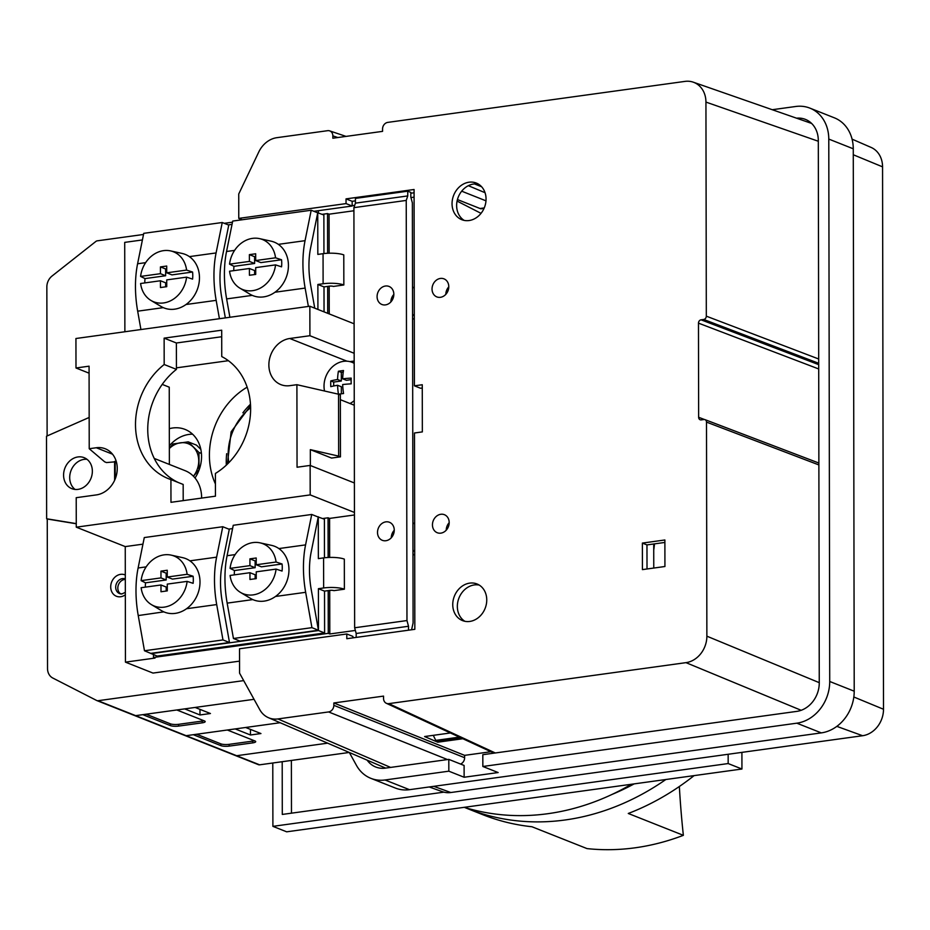 <?xml version="1.0" encoding="UTF-8"?>
<svg xmlns="http://www.w3.org/2000/svg" width="930" height="930" viewBox="0 0 930 930"><rect width="100%" height="100%" fill="white"/><g stroke="black" fill="none" stroke-linecap="round" stroke-linejoin="round"><path stroke-width="1.4" d="M243.695 680.621L97.999 700.72L135.652 715.647A3.034 2.546 111.6 0 1 134.525 715.519A3.034 2.546 111.6 0 0 135.652 715.647L254.041 699.313L195.126 707.439L210.436 713.519L199.973 714.961L184.663 708.893L176.816 709.974L204.368 720.901A6.068 1.418 179.9 0 1 205.193 721.61A6.068 1.418 179.9 0 1 202.194 722.831L178.641 726.086A6.068 1.418 179.9 0 1 170.353 725.586L142.802 714.659L135.652 715.647L186.163 735.688L280.116 722.726L245.636 727.481L260.946 733.549L250.472 734.991L235.174 728.922L227.315 730.004L254.867 740.931A6.068 1.418 179.9 0 1 255.704 741.64A6.068 1.418 179.9 0 1 252.693 742.872L229.152 746.116A6.068 1.418 179.9 0 1 220.852 745.628L193.301 734.7L186.163 735.688L236.662 755.718L327.651 743.163L236.662 755.718A3.034 2.546 111.6 0 1 235.36 755.497A3.034 2.546 111.6 0 0 235.546 755.59L258.494 764.692A3.034 2.546 111.6 0 1 258.308 764.611L235.732 755.648M97.999 700.72A3.034 2.546 111.6 0 1 96.883 700.581L134.525 715.519A3.034 2.546 111.6 0 1 134.339 715.437A3.034 2.546 111.6 0 0 134.525 715.519L185.035 735.549A3.034 2.546 111.6 0 0 186.163 735.688A3.034 2.546 111.6 0 1 184.849 735.467A3.034 2.546 111.6 0 0 185.035 735.549L235.546 755.59A3.034 2.546 111.6 0 0 236.662 755.718L259.621 764.82A3.034 2.546 111.6 0 1 258.494 764.692M250.472 734.991L250.461 729.399M254.402 740.745A6.068 1.418 -0.1 0 1 252.693 741.105L229.14 744.349A6.068 1.418 -0.1 0 1 220.852 743.861L196.614 734.235M634.144 783.885A253.413 212.772 111.6 0 1 611.998 794.441M665.845 779.514A263.12 220.922 111.6 0 1 565.115 819.981A263.12 220.922 111.6 0 1 467.651 808.682A263.12 220.922 111.6 0 1 464.64 807.461M679.353 786.489A899.205 754.997 -68.4 0 0 683.364 835.326A263.12 220.922 111.6 0 1 635.213 847.788A263.12 220.922 111.6 0 1 587.039 848.602L531.937 826.747A263.12 220.922 111.6 0 1 482.658 814.634L467.651 808.682M683.364 835.326L628.273 813.471A263.12 220.922 111.6 0 0 694.082 775.62M200.845 449.399L196.556 445.168L188.22 441.855L173.038 443.959L169.353 448.283M193.405 476.253L199.218 469.65M198.997 469.557L198.962 452.468L201.426 453.445M198.962 452.468L188.22 441.855M193.428 476.218A21.216 17.821 -68.4 0 0 198.741 460.92A21.216 17.821 -68.4 0 0 193.359 447.074A21.216 17.821 -68.4 0 0 180.397 442.808A21.216 17.821 -68.4 0 0 169.353 448.516M385.485 304.889A9.695 8.149 -68.4 0 0 393.634 296.403A9.695 8.149 -68.4 0 0 389.042 286.44A9.695 8.149 -68.4 0 0 385.45 286.022A9.695 8.149 -68.4 0 0 377.289 294.508A9.695 8.149 -68.4 0 0 381.893 304.482A9.695 8.149 -68.4 0 0 385.485 304.889M385.892 540.725A9.695 8.149 -68.4 0 0 394.053 532.239A9.695 8.149 -68.4 0 0 389.449 522.276A9.695 8.149 -68.4 0 0 385.857 521.858A9.695 8.149 -68.4 0 0 377.708 530.344A9.695 8.149 -68.4 0 0 382.3 540.307A9.695 8.149 -68.4 0 0 385.892 540.725M440.425 297.309A9.695 8.149 -68.4 0 0 448.586 288.823A9.695 8.149 -68.4 0 0 443.994 278.861A9.695 8.149 -68.4 0 0 440.39 278.442A9.695 8.149 -68.4 0 0 432.241 286.928A9.695 8.149 -68.4 0 0 436.833 296.903A9.695 8.149 -68.4 0 0 440.425 297.309M440.843 533.146A9.695 8.149 -68.4 0 0 448.992 524.659A9.695 8.149 -68.4 0 0 444.401 514.697A9.695 8.149 -68.4 0 0 440.808 514.278A9.695 8.149 -68.4 0 0 432.648 522.765A9.695 8.149 -68.4 0 0 437.251 532.727A9.695 8.149 -68.4 0 0 440.843 533.146M464.163 220.387A19.704 16.542 111.6 0 1 457.362 199.834A19.704 16.542 111.6 0 1 473.603 184.035A19.704 16.542 111.6 0 1 478.531 184.175M469.011 182.21A19.704 16.542 111.6 0 1 476.311 183.059A19.704 16.542 111.6 0 1 485.646 203.298A19.704 16.542 111.6 0 1 469.08 220.538A19.704 16.542 111.6 0 1 461.78 219.689A19.704 16.542 111.6 0 1 452.457 199.45A19.704 16.542 111.6 0 1 469.011 182.21M464.861 621.298A19.704 16.542 111.6 0 1 458.072 600.745A19.704 16.542 111.6 0 1 474.312 584.935A19.704 16.542 111.6 0 1 479.229 585.075M469.72 583.122A19.704 16.542 111.6 0 1 477.009 583.959A19.704 16.542 111.6 0 1 486.344 604.198A19.704 16.542 111.6 0 1 469.778 621.438A19.704 16.542 111.6 0 1 462.489 620.589A19.704 16.542 111.6 0 1 453.154 600.35A19.704 16.542 111.6 0 1 469.72 583.122M408.514 630.191L408.514 626.262L406.968 620.554L354.644 627.773L353.912 207.646L355.423 203.147L355.423 198.404L407.747 191.185L410.816 192.394L410.816 197.137L412.362 202.856L413.094 622.984L411.572 629.761M406.968 620.554L406.236 200.427L353.912 207.646M346.797 633.981L346.809 638.701L414.838 629.319L414.489 432.985L422.348 431.904L422.267 384.741L414.408 385.822L414.071 189.499L346.041 198.881L346.053 203.6L238.766 218.387L238.731 194.01L258.784 151.974A24.25 20.355 111.6 0 1 276.884 137.675L327.604 130.688A6.068 5.092 111.6 0 1 329.639 130.863A6.068 5.092 111.6 0 1 332.847 135.861L332.847 138.221L382.567 131.363L382.555 129.003A6.068 5.092 111.6 0 1 387.775 122.388L684.968 81.398A24.25 20.355 111.6 0 1 693.269 82.177A24.25 20.355 111.6 0 1 705.94 102.091L706.312 316.165A3.034 2.546 111.6 0 1 703.696 319.467L701.081 319.827A3.034 2.546 -68.4 0 0 698.477 323.14L698.639 417.291A3.034 2.546 -68.4 0 0 701.255 419.883L703.871 419.523A3.034 2.546 111.6 0 1 706.498 422.104L706.87 636.178A24.25 20.355 111.6 0 1 685.98 662.648L388.798 703.638A6.068 5.092 111.6 0 1 386.334 703.289A6.068 5.092 111.6 0 1 383.555 698.465L383.544 696.105L333.835 702.964L333.835 705.324A6.068 5.092 111.6 0 1 328.616 711.938L277.907 718.937A24.25 20.355 111.6 0 1 268.468 717.704A24.25 20.355 111.6 0 1 259.761 709.648L239.568 673.157L239.522 648.78L346.797 633.981L352.923 636.411L352.923 637.852M664.927 566.51L642.421 569.613L642.374 543.085L664.88 539.981L664.927 566.51M414.071 192.766L410.816 193.219M355.423 200.857L352.156 201.31L352.168 206.018L313.887 211.308M346.041 198.881L352.156 201.31M422.267 388.008L420.534 388.252L414.408 385.822M318.397 210.68L318.397 212.796M346.053 203.6L352.168 206.018M238.766 218.387L242.219 219.759M647.013 568.986L646.966 544.91L664.88 542.434M490.924 751.731L464.616 755.358L464.616 757.717A6.068 5.092 111.6 0 1 460.536 764.042M705.94 102.091L818.319 141.255M703.696 319.467L818.702 363.293M701.081 319.827L818.702 364.653M706.87 636.178L819.26 682.667M685.98 662.648L801.172 710.299M388.798 703.638L495.306 752.975M450.422 732.968L424.58 736.537L437.751 742.198L462.861 738.734M333.835 702.964L464.616 755.358M333.835 705.324L464.616 757.717M328.616 711.938L447.493 759.566M332.847 135.861L337.811 137.535M474.498 183.931L481.624 186.756M468.36 185.698L485.053 192.708M642.374 543.085L646.966 544.91M406.236 200.427L407.759 195.928L355.423 203.147M407.759 195.928L407.747 191.185M408.514 626.262L356.178 633.481L354.644 627.773M356.19 637.399L356.178 633.481M412.56 315.898L414.292 314.212M414.245 288.184L412.502 286.893M412.967 551.734L414.699 550.049M414.652 524.009L412.92 522.718M449.19 522.695A9.695 8.149 -68.4 0 0 446.226 530.181M448.783 286.87A9.695 8.149 -68.4 0 0 445.819 294.357M394.25 530.274A9.695 8.149 -68.4 0 0 391.274 537.761M393.832 294.45A9.695 8.149 -68.4 0 0 390.867 301.936M437.739 740.931L437.751 742.198M459.408 737.13L435.775 740.385L437.298 740.989L460.757 737.757M485.983 200.834L461.687 191.185M435.775 740.385L433.264 735.339M349.32 752.486L356.434 765.344A38.2 32.073 -68.4 0 0 370.872 778.34A38.2 32.073 -68.4 0 0 385.02 779.979L448.83 771.179L448.806 759.38L464.105 765.46L464.128 777.248L498.143 772.551L482.844 766.483L796.824 723.18A38.2 32.073 -68.4 0 0 829.723 681.481L828.781 139.082A38.2 32.073 -68.4 0 0 809.89 108.124A38.2 32.073 -68.4 0 0 795.743 106.485L772.272 109.717M367.141 760.159A26.063 21.89 -68.4 0 0 375.732 767.006A26.063 21.89 -68.4 0 0 385.392 768.134L448.806 759.38M370.872 778.34L395.355 788.047A38.2 32.073 -68.4 0 0 409.502 789.686L821.306 732.887A38.2 32.073 -68.4 0 0 854.217 691.199L853.263 148.788A38.2 32.073 -68.4 0 0 834.384 117.831L809.89 108.124M448.83 771.179L464.128 777.248M482.844 766.483L482.821 754.695L796.801 711.38A26.063 21.89 -68.4 0 0 819.26 682.922L818.307 140.523A26.063 21.89 -68.4 0 0 805.427 119.389A26.063 21.89 -68.4 0 0 796.557 118.18M429.265 786.966L442.355 791.674A24.25 20.355 -68.4 0 0 450.818 792.523L862.61 735.723A24.25 20.355 -68.4 0 0 883.5 709.253L882.558 166.842A24.25 20.355 -68.4 0 0 871.073 147.405L852.078 139.151M383.009 766.983A26.063 21.89 -68.4 0 0 384.09 768.261M631.377 784.269A263.725 221.421 111.6 0 1 547.828 813.704A263.725 221.421 111.6 0 1 464.21 807.321M443.889 792.151L282.29 814.436L282.197 761.705M728.155 754.265L728.167 763.553L272.897 826.352L272.781 763.007M291.474 813.169L291.381 760.438M741.908 752.37L741.942 769.017L286.673 831.815L272.897 826.352M741.942 769.017L728.167 763.553M654.546 543.864A169.748 142.523 111.6 0 1 653.732 550.083M480.136 208.553L479.95 208.471A3.034 2.546 111.6 0 1 480.136 208.553L457.444 199.555L479.95 208.471A3.034 2.546 111.6 0 1 480.136 208.553M199.973 714.961L199.962 709.358M203.903 720.715A6.068 1.418 -0.1 0 1 202.194 721.064L178.641 724.319A6.068 1.418 -0.1 0 1 170.341 723.819L146.103 714.205M125.306 579.402A7.882 6.615 -68.4 0 0 124.62 579.46A7.882 6.615 -68.4 0 0 118.157 585.644A7.882 6.615 -68.4 0 0 120.644 593.875M78.004 489.378A16.67 13.996 -68.4 0 0 92.012 474.788A16.67 13.996 -68.4 0 0 84.119 457.665A16.67 13.996 -68.4 0 0 77.946 456.944A16.67 13.996 -68.4 0 0 63.926 471.533A16.67 13.996 -68.4 0 0 71.819 488.657A16.67 13.996 -68.4 0 0 78.004 489.378M87.002 459.315A16.67 13.996 -68.4 0 0 84.06 459.374A16.67 13.996 -68.4 0 0 70.517 472.045A16.67 13.996 -68.4 0 0 75.051 489.436M195.009 477.985A33.34 27.993 -68.4 0 0 185.07 429.416A33.34 27.993 -68.4 0 0 172.724 427.986A33.34 27.993 -68.4 0 0 169.318 428.684M192.568 434.182A33.34 27.993 -68.4 0 0 188.941 434.426A33.34 27.993 -68.4 0 0 169.353 445.819M247.159 387.171A69.715 58.544 -68.4 0 0 215.423 483.972M457.083 201.089L481.031 213.354M47.116 435.949L46.849 286.952A12.125 10.184 111.6 0 1 52.068 276.012L95.895 241.428A3.034 2.546 111.6 0 1 97.197 240.847L143.522 234.465M224.281 223.316L232.488 222.189M352.168 205.681L354.69 205.332M410.932 197.579L414.083 197.137M115.227 478.88L115.204 461.373M96.883 700.581A3.034 2.546 111.6 0 1 96.697 700.499L52.766 678.017A12.125 10.184 111.6 0 1 47.523 668.519L47.256 519.01L76.26 523.764M76.26 523.613L46.639 518.766L46.5 436.228L89.164 417.454M114.588 461.454L114.623 480.299M47.256 519.01L46.639 518.766M653.72 543.969L653.767 568.056M349.25 752.463L259.621 764.82M186.593 277.152A26.889 22.576 111.6 0 1 163.633 302.936A26.889 22.576 111.6 0 1 150.927 300.425A26.889 22.576 111.6 0 1 140.604 283.499L160.46 280.755L160.471 287.544L166.749 286.673L166.737 279.895L186.593 277.152L192.58 279.116A27.784 23.331 -68.4 0 0 192.568 272.037L171.934 274.885L166.726 272.816L186.581 270.084L192.568 272.037M166.714 268.817L165.633 268.968L165.645 275.745L145.01 278.593L140.593 276.419A26.889 22.576 111.6 0 1 163.541 250.647A26.889 22.576 111.6 0 1 170.574 250.902L182.094 253.437A28.795 24.18 111.6 0 1 199.183 282.069A28.795 24.18 111.6 0 1 174.654 309.167A28.795 24.18 111.6 0 1 161.053 306.481L150.927 300.425M170.574 250.902A26.889 22.576 111.6 0 1 186.581 270.084M187.128 581.378A26.889 22.576 111.6 0 1 164.168 607.15A26.889 22.576 111.6 0 1 151.462 604.651A26.889 22.576 111.6 0 1 141.128 587.714L160.983 584.982L160.995 591.759L167.284 590.887L167.272 584.11L187.128 581.378L193.115 583.331A27.784 23.331 -68.4 0 0 193.103 576.251L172.457 579.099L167.261 577.042L187.116 574.298L193.103 576.251M167.249 573.043L166.168 573.182L166.179 579.971L145.533 582.819L141.116 580.646A26.889 22.576 111.6 0 1 164.075 554.861A26.889 22.576 111.6 0 1 171.108 555.117L182.617 557.651A28.795 24.18 111.6 0 1 199.718 586.284A28.795 24.18 111.6 0 1 175.189 613.382A28.795 24.18 111.6 0 1 161.588 610.696L151.462 604.651M171.108 555.117A26.889 22.576 111.6 0 1 187.116 574.298M275.559 264.887A26.889 22.576 111.6 0 1 252.6 290.672A26.889 22.576 111.6 0 1 239.894 288.161A26.889 22.576 111.6 0 1 229.559 271.223L249.414 268.491L249.426 275.268L255.715 274.408L255.704 267.619L275.559 264.887L281.546 266.84A27.784 23.331 -68.4 0 0 281.534 259.761L260.888 262.609L255.692 260.551L275.547 257.808L281.534 259.761M255.68 256.552L254.599 256.703L254.611 263.481L233.965 266.329L229.547 264.155A26.889 22.576 111.6 0 1 252.507 238.371A26.889 22.576 111.6 0 1 259.54 238.626L271.048 241.161A28.795 24.18 111.6 0 1 288.149 269.793A28.795 24.18 111.6 0 1 263.62 296.891A28.795 24.18 111.6 0 1 250.007 294.206L239.894 288.161M259.54 238.626A26.889 22.576 111.6 0 1 275.547 257.808M276.082 569.102A26.889 22.576 111.6 0 1 253.134 594.886A26.889 22.576 111.6 0 1 240.428 592.375A26.889 22.576 111.6 0 1 230.094 575.449L249.949 572.706L249.961 579.483L256.238 578.623L256.227 571.845L276.082 569.102L282.069 571.055A27.784 23.331 -68.4 0 0 282.057 563.987L261.423 566.835L256.215 564.766L276.07 562.022L282.057 563.987M256.215 560.767L255.134 560.918L255.145 567.695L234.5 570.543L230.082 568.37A26.889 22.576 111.6 0 1 253.041 542.585A26.889 22.576 111.6 0 1 260.063 542.853L271.583 545.375A28.795 24.18 111.6 0 1 288.672 574.008A28.795 24.18 111.6 0 1 264.155 601.117A28.795 24.18 111.6 0 1 250.542 598.42L240.428 592.375M260.063 542.853A26.889 22.576 111.6 0 1 276.07 562.022M354.249 400.621A22.739 19.088 111.6 0 1 349.994 403.504M324.524 391.007A22.739 19.088 111.6 0 1 324.024 386.148A22.739 19.088 111.6 0 1 343.612 361.328A22.739 19.088 111.6 0 1 352.028 362.305A22.739 19.088 111.6 0 1 354.179 363.351M154.241 458.432L185.14 470.685A33.34 27.993 111.6 0 1 201.624 498.085M338.543 394.215A37.595 8.754 -0.1 0 1 343.554 393.529A39.292 19.286 -97.9 0 1 342.67 384.555A39.292 9.161 -0.1 0 1 351.191 383.846A37.595 18.449 -97.9 0 1 351.122 380.951A37.595 18.449 -97.9 0 1 351.18 378.103A39.292 9.161 179.9 0 0 342.659 378.812A39.292 19.286 -97.9 0 1 343.507 370.535A37.595 8.754 179.9 0 0 338.404 371.233A39.292 19.286 82.1 0 0 337.555 379.521A39.292 9.161 179.9 0 0 330.766 380.916A37.595 18.449 82.1 0 0 330.72 383.765A37.595 18.449 82.1 0 0 330.778 386.659A39.292 9.161 -0.1 0 1 337.567 385.264A39.292 19.286 82.1 0 0 338.439 394.192M338.555 394.215L340.357 394.925L340.461 456.839L338.66 456.119L338.555 394.215L296.903 384.695L297.054 467.232L310.132 465.43L310.19 494.9L76.272 527.171L76.214 497.69L96.36 494.911A24.25 20.355 111.6 0 0 116.75 473.696A24.25 20.355 111.6 0 0 105.264 448.783A24.25 20.355 111.6 0 0 96.278 447.749L89.222 448.725L89.071 366.176L75.993 367.989L75.934 338.508L309.853 306.237L354.109 323.791M296.903 384.695L289.846 385.659A24.25 20.355 111.6 0 1 280.86 384.625A24.25 20.355 111.6 0 1 269.375 359.712A24.25 20.355 111.6 0 1 289.765 338.497L309.911 335.718L309.853 306.237M221.7 330.197L164.133 338.136L164.18 364.514A66.693 55.998 -68.4 0 0 135.548 427.242A66.693 55.998 -68.4 0 0 168.47 478.694A66.693 55.998 -68.4 0 0 170.922 479.589L170.969 502.316L215.446 496.178L215.411 473.451A66.693 55.998 -68.4 0 0 250.519 412.897A66.693 55.998 -68.4 0 0 221.747 356.574L221.7 330.197M221.712 336.741L176.386 342.996L176.433 369.373A66.693 55.998 -68.4 0 0 147.754 430.59A66.693 55.998 -68.4 0 0 178.316 482.519M170.922 479.589L183.175 484.449L183.198 500.619M324.465 557.791L324.407 519.196L317.735 516.836M322.745 518.533L328.069 517.801L328.139 557.489M76.272 527.171L125.248 546.596L142.941 544.155M125.248 546.596L125.445 662.148L155.019 658.068L153.485 657.463L328.267 633.353L329.801 633.969L355.353 630.435M153.473 654.627L153.485 657.463M318.281 516.766L318.351 558.616L323.582 557.895A15.159 3.534 -0.1 0 1 344.321 559.128L344.379 589.202L333.905 590.643A3.034 0.709 179.9 0 0 329.766 590.399L328.197 590.608L328.267 633.353M328.197 590.608L324.524 591.12L318.409 588.69L323.64 587.969A15.159 3.534 -0.1 0 1 344.379 589.202M222.968 639.933L229.489 642.514L222.258 601.733A56.126 27.54 -97.9 0 1 222.189 564.405L229.292 529.321L222.77 526.729L216.62 557.163A71.273 34.968 82.1 0 0 216.702 604.57L222.968 639.933L144.476 650.756L157.147 656.08L324.605 632.981L324.524 591.12M328.069 517.801L329.592 518.405L354.446 514.976M329.592 518.405L329.662 557.43M329.72 590.399L329.801 633.969M323.942 253.565L323.873 214.97L317.2 212.621M322.222 214.319L327.534 213.586L327.604 253.262M124.876 331.754L124.713 242.381L142.418 239.94M317.746 212.54L317.827 254.402L323.059 253.681A15.159 3.534 -0.1 0 1 343.786 254.913L343.844 284.975L333.382 286.428A3.034 0.709 179.9 0 0 329.232 286.173L327.662 286.394L327.709 313.317M327.662 286.394L324 286.905L317.874 284.475L323.105 283.755A15.159 3.534 -0.1 0 1 343.844 284.975M324.047 311.864L324 286.905M327.534 213.586L329.069 214.191L353.912 210.761M329.069 214.191L329.127 253.204M329.185 286.184L329.243 313.933M230.082 568.37L249.938 565.638L249.926 558.849L256.203 557.988L256.215 564.766M317.921 309.434L317.874 284.475M232.047 224.363L228.234 224.886M232.57 528.589L228.768 529.112M151.02 653.65L318.478 630.552L318.409 588.69M239.545 661.137L152.997 673.076L125.445 662.148M162.215 384.392L169.248 387.182L169.376 464.43M354.179 361.038L349.878 361.619M228.385 360.689L176.421 367.85M89.222 448.725L104.695 461.85L106.497 462.57L116.343 461.722M340.368 399.691L354.249 405.201M340.461 456.839L331.568 458.06L310.341 449.643L338.66 456.119M310.341 449.643L310.364 465.523M89.082 373.174L75.993 367.989M310.132 465.43L354.388 482.972M310.19 494.9L354.435 512.453M354.156 353.272L309.911 335.718M318.478 630.552L324.605 632.981M311.213 589.469A56.126 27.54 -97.9 0 1 311.155 552.129L318.246 517.045L311.736 514.464L233.244 525.287L227.083 555.71A71.273 34.968 82.1 0 0 227.164 603.128L233.442 638.48L239.952 641.072L318.444 630.238L311.213 589.469M311.736 514.464L305.575 544.887A71.273 34.968 82.1 0 0 305.656 592.305L311.934 627.657L233.442 638.48M311.934 627.657L318.444 630.238M234.5 570.543A27.784 23.331 -68.4 0 0 234.314 574.868M314.747 308.179L310.678 285.254A56.126 27.54 -97.9 0 1 310.62 247.915L317.723 212.831L311.201 210.238L232.709 221.073L226.548 251.495A71.273 34.968 82.1 0 0 226.629 298.914L229.896 317.27M311.201 210.238L305.052 240.672A71.273 34.968 82.1 0 0 305.133 288.079L308.388 306.447M229.547 264.155L249.403 261.411L249.391 254.634L255.68 253.774L255.692 260.551M233.965 266.329A27.784 23.331 -68.4 0 0 233.779 270.642M222.77 526.729L144.278 537.563L138.117 567.986A71.273 34.968 82.1 0 0 138.21 615.404L144.476 650.756M229.489 642.514L150.997 653.337M141.116 580.646L160.971 577.902L160.96 571.125L167.249 570.253L167.261 577.042M145.533 582.819A27.784 23.331 -68.4 0 0 145.347 587.132M225.339 317.897L221.724 297.519A56.126 27.54 -97.9 0 1 221.654 260.191L228.757 225.095L222.247 222.514L143.743 233.337L137.594 263.771A71.273 34.968 82.1 0 0 137.675 311.178L140.93 329.546M222.247 222.514L216.086 252.937A71.273 34.968 82.1 0 0 216.167 300.355L219.422 318.711M140.593 276.419L160.448 273.687L160.437 266.91L166.714 266.038L166.726 272.816M145.01 278.593A27.784 23.331 -68.4 0 0 144.824 282.918M338.404 371.233L341.322 372.395L341.333 381.009L333.684 382.067L333.684 385.985M343.251 372.128L341.322 372.395M337.555 379.521L341.333 381.009M330.766 380.916L333.684 382.067M337.567 385.264L341.345 386.764L341.356 393.797M342.659 378.812L346.437 380.312L351.133 379.661M160.46 280.755L165.656 282.825L165.668 286.824M165.645 275.745L160.448 273.687M165.633 268.968L160.437 266.91M249.414 268.491L254.622 270.549L254.634 274.548M254.611 263.481L249.403 261.411M254.599 256.703L249.391 254.634M160.983 584.982L166.191 587.039L166.203 591.038M166.179 579.971L160.971 577.902M166.168 573.182L160.96 571.125M255.145 567.695L249.938 565.638M255.134 560.918L249.926 558.849M249.949 572.706L255.157 574.775L255.157 578.774M164.133 338.136L176.386 342.996M164.18 364.514L176.433 369.373M185.233 735.618L235.36 755.497M220.852 745.628L220.852 743.861M229.152 746.116L229.14 744.349M252.693 742.872L252.693 741.105M706.312 316.165L818.691 358.992M698.477 323.14L818.714 368.966M698.639 417.291L704.463 419.511M706.498 422.104L818.877 464.93M277.907 718.937L390.588 767.413M821.306 732.887L796.824 723.18M854.217 691.199L829.723 681.481M409.502 789.686L385.02 779.979M853.263 148.788L828.781 139.082M853.821 696.989L883.5 709.253M836.837 726.365L862.61 735.723M853.275 154.752L882.558 166.842M433.799 786.338L450.818 792.523M480.031 208.506L484.239 207.925M134.722 715.588L184.849 735.467M170.353 725.586L170.341 723.819M178.641 726.086L178.641 724.319M202.194 722.831L202.194 721.064M412.56 318.351A11.52 9.672 -68.4 0 0 414.292 319.292M412.967 554.175A11.52 9.672 -68.4 0 0 414.71 555.117M125.294 575.007A11.52 9.672 -68.4 0 0 120.633 574.345A11.52 9.672 -68.4 0 0 110.705 586.911A11.52 9.672 -68.4 0 0 120.668 596.746A11.52 9.672 -68.4 0 0 125.329 594.793M125.306 578.913A7.882 6.615 -68.4 0 0 122.481 578.611A7.882 6.615 -68.4 0 0 115.855 585.505A7.882 6.615 -68.4 0 0 119.586 593.596A7.882 6.615 -68.4 0 0 121.667 593.991M250.612 407.724A51.534 43.268 -68.4 0 0 228.803 462.698M134.339 715.437L97.069 700.65M250.472 404.225A69.715 58.544 -68.4 0 0 242.893 412.815M226.676 453.689A69.715 58.544 -68.4 0 0 226.316 465.14M323.059 253.681L323.105 283.755M323.582 557.895L323.64 587.969M96.278 447.749L112.518 454.189M289.765 338.497L346.983 361.189M305.575 544.887L278.872 548.572M235.127 554.606L227.083 555.71M305.656 592.305L275.489 596.467M252.809 599.594L227.164 603.128M305.052 240.672L278.337 244.358M234.593 250.391L226.548 251.495M305.133 288.079L274.955 292.241M252.274 295.368L226.629 298.914M216.62 557.163L189.906 560.837M146.161 566.87L138.117 567.986M216.702 604.57L186.523 608.731M163.843 611.859L138.21 615.567M216.086 252.937L189.371 256.622M145.638 262.655L137.594 263.771M216.167 300.355L186 304.517M163.308 307.644L137.675 311.178M693.269 82.177L811.611 123.434M704.975 419.639L818.877 463.047M386.334 703.289L493.993 753.149M268.468 717.704L385.613 768.099M329.639 130.863L346.041 136.396M480.868 208.832L484.042 208.39M125.329 592.352L122.016 593.875L119.586 593.596M227.397 464.105L231.14 431.811L250.554 405.724M352.028 362.305L354.179 363.153"/></g></svg>
